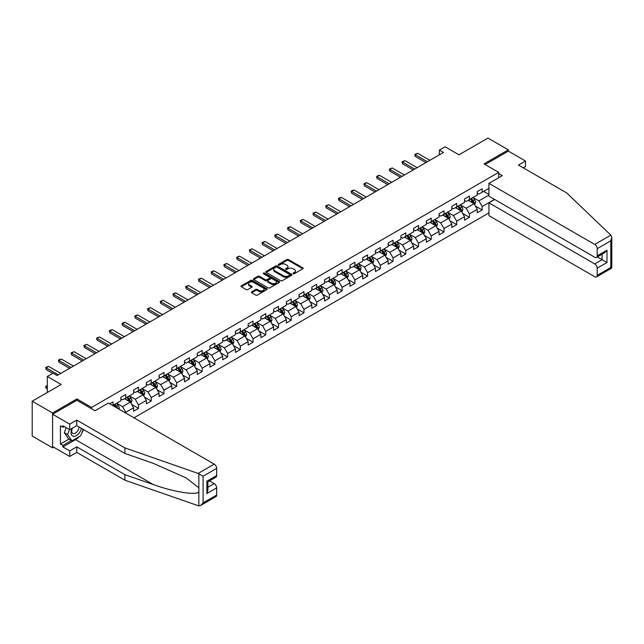 <?xml version="1.0" encoding="UTF-8"?>
<svg xmlns="http://www.w3.org/2000/svg" width="644" height="644" viewBox="0 0 644 644"><rect width="100%" height="100%" fill="white"/><g stroke="black" fill="none" stroke-linecap="round" stroke-linejoin="round"><path stroke-width="0.97" d="M293.221 273.708A0.789 0.459 0 0 0 294.348 273.708L302.857 268.789A1.135 0.652 0 0 0 303.187 268.331A1.135 0.652 0 0 0 302.857 267.872L288.44 259.548A1.135 0.652 0 0 0 286.838 259.548L278.329 264.459A0.789 0.459 0 0 0 279.448 265.103L280.551 264.467A3.623 2.093 0 0 1 285.678 264.467L286.878 265.167A3.623 2.093 0 0 1 287.94 266.64A3.623 2.093 0 0 1 286.878 268.121L285.775 268.757A0.789 0.459 0 0 0 286.902 269.409L287.997 268.773A3.623 2.093 0 0 1 293.125 268.773L294.324 269.466A3.623 2.093 0 0 1 295.387 270.947A3.623 2.093 0 0 1 294.324 272.42L293.221 273.056A0.789 0.459 0 0 0 293.221 273.708L293.221 273.056M251.683 291.821A1.135 0.652 0 0 0 251.353 292.279A1.135 0.652 0 0 0 251.683 292.746L255.724 295.081A1.135 0.652 0 0 0 257.326 295.081L266.777 289.623A1.135 0.652 0 0 0 267.107 289.164A1.135 0.652 0 0 0 266.777 288.697L252.359 280.373A1.135 0.652 0 0 0 250.758 280.373L241.307 285.831A1.135 0.652 0 0 0 240.977 286.29A1.135 0.652 0 0 0 241.307 286.757L246.193 289.575A1.135 0.652 0 0 0 247.795 289.575L251.844 287.24A1.135 0.652 0 0 0 252.174 286.781A1.135 0.652 0 0 0 251.844 286.314L249.421 284.922A3.027 1.747 0 0 1 248.528 283.682A3.027 1.747 0 0 1 250.403 282.064A3.027 1.747 0 0 1 253.704 282.442L263.195 287.924A3.027 1.747 0 0 1 264.08 289.164A3.027 1.747 0 0 1 262.213 290.774A3.027 1.747 0 0 1 258.912 290.396L257.326 289.486A1.135 0.652 0 0 0 255.724 289.486L251.683 291.821L251.683 292.746L255.724 290.428L255.724 289.486M523.282 167.851L525.488 166.579L525.488 161.016L508.349 151.123L508.349 149.851L487.951 138.074L458.987 154.802L445.117 146.792L439.409 150.092L443.491 152.443L57.083 375.533L53.001 373.174L47.294 376.474L47.294 392.494M76.91 400.31L76.91 398.942L52.599 412.981L32.2 401.204L61.164 384.484L47.294 376.474M76.91 398.942L91.593 407.427L498.722 172.367L498.722 177.696M508.349 149.851L484.038 163.89L498.722 172.367M280.631 280.695A1.135 0.652 0 0 0 282.233 280.695L291.684 275.246A1.135 0.652 0 0 0 292.014 274.779A1.135 0.652 0 0 0 291.684 274.32L277.266 265.996A1.135 0.652 0 0 0 275.664 265.996L266.214 271.454A1.135 0.652 0 0 0 265.883 271.913A1.135 0.652 0 0 0 266.214 272.38L280.631 280.695M263.774 273.877A0.789 0.459 0 0 1 264.571 273.99L279.214 282.442L269.78 287.892A1.135 0.652 0 0 1 268.178 287.892L253.76 279.568L257.809 277.25L257.809 276.308L253.76 278.643A1.135 0.652 0 0 0 253.43 279.102A1.135 0.652 0 0 0 253.76 279.568L253.76 278.643M257.809 277.25A1.135 0.652 0 0 1 259.411 277.25L259.411 276.308A1.135 0.652 0 0 0 257.809 276.308M259.411 276.308L265.256 279.681A1.135 0.652 0 0 0 266.858 279.681L269.538 278.136A1.135 0.652 0 0 0 269.868 277.669A1.135 0.652 0 0 0 269.538 277.21L263.452 273.692A0.789 0.459 0 0 1 264.571 273.048L279.23 281.509A1.135 0.652 0 0 1 279.56 281.967A1.135 0.652 0 0 1 279.23 282.434L279.23 281.509M52.599 412.981L52.599 447.838L32.2 436.06L32.2 401.204M91.593 408.787L91.593 407.427M133.984 417.811L488.933 212.882M488.933 188.29L482.163 192.202L482.163 188.764L477.268 191.59L477.268 195.027L469.436 199.551L469.436 196.114L464.541 198.94L464.541 202.377L456.709 206.901L456.709 203.456L451.814 206.289L451.814 209.727L443.982 214.243L443.982 210.805L439.079 213.631L439.079 217.076L431.247 221.592L431.247 218.155L426.352 220.981L426.352 224.418L418.519 228.942L418.519 225.505L413.625 228.33L413.625 231.768L405.792 236.292L405.792 232.854L400.898 235.68L400.898 239.117L393.065 243.641L393.065 240.204L388.171 243.029L388.171 246.467L380.338 250.991L380.338 247.546L375.444 250.379L375.444 253.817L367.611 258.333L367.611 254.895L362.717 257.721L362.717 261.166L354.884 265.682L354.884 262.245L349.99 265.07L349.99 268.508L342.157 273.032L342.157 269.594L337.263 272.42L337.263 275.857L329.43 280.382L329.43 276.944L324.536 279.77L324.536 283.207L316.703 287.731L316.703 284.294L311.801 287.119L311.801 290.557L303.968 295.081L303.968 291.635L299.074 294.469L299.074 297.906L291.241 302.422L291.241 298.985L286.347 301.811L286.347 305.256L278.514 309.772L278.514 306.335L273.62 309.16L273.62 312.598L265.787 317.122L265.787 313.684L260.892 316.51L260.892 319.947L253.06 324.471L253.06 321.034L248.165 323.86L248.165 327.297L240.333 331.821L240.333 328.384L235.438 331.209L235.438 334.647L227.606 339.171L227.606 335.733L222.711 338.559L222.711 341.996L214.879 346.52L214.879 343.075L209.984 345.9L209.984 349.346L202.152 353.862L202.152 350.425L197.257 353.25L197.257 356.687L189.425 361.212L189.425 357.774L184.522 360.6L184.522 364.037L176.698 368.561L176.698 365.124L171.795 367.949L171.795 371.387L163.962 375.911L163.962 372.474L159.068 375.299L159.068 378.736L151.235 383.261L151.235 379.823L146.341 382.649L146.341 386.086L138.508 390.61L138.508 387.165L133.614 389.99L133.614 393.436L125.781 397.952L125.781 394.514L120.887 397.34L120.887 400.777L113.054 405.301L113.054 401.864L109.705 403.796M494.52 199.382L482.163 206.523L482.163 209.96L477.268 212.786L477.268 209.348L469.436 213.872L469.436 217.31L464.541 220.135L464.541 216.698L456.709 221.214L456.709 224.659L451.814 227.485L451.814 224.048L443.982 228.564L443.982 232.001L439.079 234.835L439.079 231.389L431.247 235.913L431.247 239.351L426.352 242.176L426.352 238.739L418.519 243.263L418.519 246.7L413.625 249.526L413.625 246.089L405.792 250.613L405.792 254.05L400.898 256.876L400.898 253.438L393.065 257.962L393.065 261.4L388.171 264.225L388.171 260.788L380.338 265.312L380.338 268.749L375.444 271.575L375.444 268.137L367.611 272.654L367.611 276.099L362.717 278.924L362.717 275.479L354.884 280.003L354.884 283.441L349.99 286.266L349.99 282.829L342.157 287.353L342.157 290.79L337.263 293.616L337.263 290.178L329.43 294.702L329.43 298.14L324.536 300.965L324.536 297.528L316.703 302.052L316.703 305.489L311.801 308.315L311.801 304.878L303.968 309.402L303.968 312.839L299.074 315.665L299.074 312.227L291.241 316.743L291.241 320.189L286.347 323.014L286.347 319.569L278.514 324.093L278.514 327.53L273.62 330.356L273.62 326.919L265.787 331.443L265.787 334.88L260.892 337.706L260.892 334.268L253.06 338.792L253.06 342.23L248.165 345.055L248.165 341.618L240.333 346.142L240.333 349.579L235.438 352.405L235.438 348.968L227.606 353.492L227.606 356.929L222.711 359.755L222.711 356.317L214.879 360.833L214.879 364.279L209.984 367.104L209.984 363.659L202.152 368.183L202.152 371.62L197.257 374.454L197.257 371.008L189.425 375.533L189.425 378.97L184.522 381.795L184.522 378.358L176.698 382.882L176.698 386.32L171.795 389.145L171.795 385.708L163.962 390.232L163.962 393.669L159.068 396.495L159.068 393.057L151.235 397.581L151.235 401.019L146.341 403.844L146.341 400.407L138.508 404.923L138.508 408.368L133.614 411.194L133.614 407.757L125.781 412.273L125.781 413.078M124.477 398.708L130.354 402.098L122.521 406.622L116.645 403.233M120.887 398.894L122.521 399.835L125.781 397.952M122.521 406.622L125.781 412.273M130.354 402.098L133.614 407.757M137.204 391.359L143.081 394.748L135.248 399.272L129.372 395.883M133.614 391.552L135.248 392.494L138.508 390.61M135.248 399.272L138.508 404.923M143.081 394.748L146.341 400.407M149.931 384.009L155.808 387.406L147.975 391.922L142.099 388.533M146.341 384.202L147.975 385.144L151.235 383.261M147.975 391.922L151.235 397.581M155.808 387.406L159.068 393.057M162.658 376.668L168.535 380.057L160.702 384.581L154.826 381.184M159.068 376.853L160.702 377.795L163.962 375.911M160.702 384.581L163.962 390.232M168.535 380.057L171.795 385.708M175.385 369.318L181.262 372.707L173.429 377.231L167.553 373.834M171.795 369.503L173.429 370.445L176.698 368.561M173.429 377.231L176.698 382.882M181.262 372.707L184.522 378.358M188.112 361.968L193.989 365.357L186.156 369.881L180.28 366.492M184.522 362.153L186.156 363.095L189.425 361.212M186.156 369.881L189.425 375.533M193.989 365.357L197.257 371.008M200.848 354.619L206.716 358.008L198.883 362.532L193.015 359.143M197.257 354.804L198.883 355.746L202.152 353.862M198.883 362.532L202.152 368.183M206.716 358.008L209.984 363.659M213.575 347.269L219.443 350.658L211.61 355.182L205.742 351.793M209.984 347.462L211.61 348.404L214.879 346.52M211.61 355.182L214.879 360.833M219.443 350.658L222.711 356.317M226.302 339.919L232.17 343.316L224.337 347.832L218.469 344.443M222.711 340.113L224.337 341.054L227.606 339.171M224.337 347.832L227.606 353.492M232.17 343.316L235.438 348.968M239.029 332.57L244.905 335.967L237.073 340.491L231.196 337.094M235.438 332.763L237.073 333.705L240.333 331.821M237.073 340.491L240.333 346.142M244.905 335.967L248.165 341.618M251.756 325.228L257.632 328.617L249.8 333.141L243.923 329.744M248.165 325.413L249.8 326.355L253.06 324.471M249.8 333.141L253.06 338.792M257.632 328.617L260.892 334.268M264.483 317.878L270.359 321.267L262.527 325.792L256.65 322.403M260.892 318.064L262.527 319.005L265.787 317.122M262.527 325.792L265.787 331.443M270.359 321.267L273.62 326.919M277.21 310.529L283.086 313.918L275.254 318.442L269.377 315.053M273.62 310.714L275.254 311.656L278.514 309.772M275.254 318.442L278.514 324.093M283.086 313.918L286.347 319.569M289.937 303.179L295.813 306.568L287.981 311.092L282.104 307.703M286.347 303.372L287.981 304.314L291.241 302.422M287.981 311.092L291.241 316.743M295.813 306.568L299.074 312.227M302.664 295.829L308.54 299.227L300.708 303.743L294.831 300.354M299.074 296.023L300.708 296.964L303.968 295.081M300.708 303.743L303.968 309.402M308.54 299.227L311.801 304.878M315.391 288.48L321.267 291.877L313.435 296.401L307.558 293.004M311.801 288.673L313.435 289.615L316.703 287.731M313.435 296.401L316.703 302.052M321.267 291.877L324.536 297.528M328.118 281.138L333.995 284.527L326.162 289.051L320.293 285.654M324.536 281.323L326.162 282.265L329.43 280.382M326.162 289.051L329.43 294.702M333.995 284.527L337.263 290.178M340.853 273.789L346.722 277.178L338.889 281.702L333.02 278.313M337.263 273.974L338.889 274.916L342.157 273.032M338.889 281.702L342.157 287.353M346.722 277.178L349.99 282.829M353.58 266.439L359.449 269.828L351.616 274.352L345.748 270.963M349.99 266.624L351.616 267.566L354.884 265.682M351.616 274.352L354.884 280.003M359.449 269.828L362.717 275.479M366.307 259.089L372.184 262.478L364.351 267.002L358.475 263.613M362.717 259.274L364.351 260.224L367.611 258.333M364.351 267.002L367.611 272.654M372.184 262.478L375.444 268.137M379.034 251.74L384.911 255.137L377.078 259.653L371.202 256.264M375.444 251.933L377.078 252.875L380.338 250.991M377.078 259.653L380.338 265.312M384.911 255.137L388.171 260.788M391.761 244.39L397.638 247.787L389.805 252.303L383.929 248.914M388.171 244.583L389.805 245.525L393.065 243.641M389.805 252.303L393.065 257.962M397.638 247.787L400.898 253.438M404.488 237.048L410.365 240.437L402.532 244.962L396.656 241.564M400.898 237.233L402.532 238.175L405.792 236.292M402.532 244.962L405.792 250.613M410.365 240.437L413.625 246.089M417.215 229.699L423.092 233.088L415.259 237.612L409.383 234.215M413.625 229.884L415.259 230.826L418.519 228.942M415.259 237.612L418.519 243.263M423.092 233.088L426.352 238.739M429.942 222.349L435.819 225.738L427.986 230.262L422.11 226.873M426.352 222.534L427.986 223.476L431.247 221.592M427.986 230.262L431.247 235.913M435.819 225.738L439.079 231.389M442.67 214.999L448.546 218.388L440.713 222.913L434.837 219.524M439.079 215.185L440.713 216.126L443.982 214.243M440.713 222.913L443.982 228.564M448.546 218.388L451.814 224.048M455.397 207.65L461.273 211.047L453.44 215.563L447.564 212.174M451.814 207.843L453.44 208.785L456.709 206.901M453.44 215.563L456.709 221.214M461.273 211.047L464.541 216.698M468.132 200.3L474 203.697L466.167 208.213L460.299 204.824M464.541 200.493L466.167 201.435L469.436 199.551M466.167 208.213L469.436 213.872M474 203.697L477.268 209.348M488.933 195.076L478.894 200.872L473.026 197.475M483.628 191.357L488.933 194.416M477.268 193.144L478.894 194.085L482.163 192.202M478.894 200.872L482.163 206.523M52.599 447.838L53.702 447.202M439.409 150.092L439.409 154.802M475.353 206.024L482.163 209.96M462.617 213.373L469.436 217.31M449.89 220.723L456.709 224.659M437.163 228.073L443.982 232.001M424.436 235.422L431.247 239.351M411.709 242.772L418.519 246.7M398.982 250.114L405.792 254.05M386.255 257.463L393.065 261.4M373.528 264.813L380.338 268.749M360.801 272.162L367.611 276.099M348.074 279.512L354.884 283.441M335.339 286.862L342.157 290.79M322.612 294.203L329.43 298.14M309.885 301.553L316.703 305.489M297.158 308.903L303.968 312.839M284.431 316.252L291.241 320.189M271.704 323.602L278.514 327.53M258.977 330.952L265.787 334.88M246.249 338.293L253.06 342.23M233.522 345.643L240.333 349.579M220.795 352.993L227.606 356.929M208.068 360.342L214.879 364.279M195.333 367.692L202.152 371.62M182.606 375.041L189.425 378.97M169.879 382.383L176.698 386.32M157.152 389.733L163.962 393.669M144.425 397.082L151.235 401.019M131.698 404.432L138.508 408.368M293.543 273.821L294.324 273.362A3.623 2.093 0 0 0 295.387 271.889L295.387 270.947M287.94 266.64L287.94 267.582A3.623 2.093 0 0 1 286.878 269.063L286.097 269.514M302.857 267.872L302.857 268.789L288.44 260.49A1.135 0.652 0 0 0 286.838 260.49L278.643 265.215M291.668 275.254L277.266 266.938A1.135 0.652 0 0 0 275.664 266.938L266.23 272.388L266.214 271.454M289.679 275.101A0.789 0.459 0 0 0 289.679 274.457L277.025 267.155A0.789 0.459 0 0 0 275.906 267.155L274.747 267.824A3.623 2.093 0 0 0 273.684 269.305A3.623 2.093 0 0 0 274.747 270.778L283.392 275.777A3.623 2.093 0 0 0 288.52 275.777L289.679 275.101L289.679 276.051A0.789 0.459 0 0 0 289.913 275.721L289.913 274.779M273.684 269.305L273.684 270.247A3.623 2.093 0 0 0 274.747 271.72L274.747 270.778M289.679 276.051L288.52 276.719A3.623 2.093 0 0 1 283.392 276.719L274.747 271.72M259.411 277.25L265.256 280.623A1.135 0.652 0 0 0 266.858 280.623L269.538 279.077A1.135 0.652 0 0 0 269.868 278.611L269.868 277.669M271.325 283.183A3.027 1.747 0 0 0 274.626 283.561A3.027 1.747 0 0 0 276.493 281.951A3.027 1.747 0 0 0 275.608 280.712L272.259 278.78A1.135 0.652 0 0 0 270.665 278.78L267.976 280.333A1.135 0.652 0 0 0 267.646 280.792A1.135 0.652 0 0 0 267.976 281.251L271.325 283.183L271.325 284.125A3.027 1.747 0 0 0 274.626 284.503A3.027 1.747 0 0 0 276.493 282.893L276.493 281.951M267.646 280.792L267.646 281.734A1.135 0.652 0 0 0 267.976 282.193L267.976 281.251M271.325 284.125L267.976 282.193M264.08 289.164L264.08 290.106A3.027 1.747 0 0 1 262.213 291.716A3.027 1.747 0 0 1 258.912 291.338L257.326 290.428A1.135 0.652 0 0 0 255.724 290.428M248.528 283.682L248.528 284.624A3.027 1.747 0 0 0 249.421 285.864L249.421 284.922M251.828 287.248L249.421 285.864M266.777 288.697L266.777 289.623L252.359 281.315A1.135 0.652 0 0 0 250.758 281.315L241.323 286.765M474.644 204.808L475.618 202.369A3.059 1.763 -120 0 0 474.644 199.761L472.962 197.515M470.023 201.395L468.88 199.873M470.426 198.972L472.116 201.226A3.059 1.763 60 0 1 472.986 203.061L473.968 202.498A3.059 1.763 -120 0 0 473.09 200.654L471.408 198.408M470.643 198.851L472.511 201.347A1.562 0.902 60 0 1 472.793 201.822L473.968 202.498M427.415 161.725L415.243 154.697L415.243 156.395L414.792 154.439L417.69 153.28L429.862 160.308M425.95 162.57L415.243 156.395M417.69 153.28L415.243 154.697L414.792 154.439M72.064 428.357A7.503 4.331 120 0 0 73.69 436.35A7.503 4.331 120 0 0 81.418 428.349M72.466 428.123A5.136 2.962 120 0 0 72.804 433.404A5.136 2.962 120 0 0 73.561 433.637A5.136 2.962 120 0 0 79.003 426.956M83.221 429.395L80.742 435.779L71.935 440.866L68.675 438.983L64.271 432.72L66.219 427.68M71.935 440.866L67.531 434.603L69.488 429.564M64.271 432.72L67.531 434.603M610.858 235.141L611.8 237.427L610.786 240.84L597.205 248.681A3.462 1.996 -120 0 0 594.75 244.438L610.858 235.141L566.607 192.862L518.468 165.065L525.488 161.016M494.729 199.503L488.933 202.844L488.933 215.66L594.75 276.751A3.462 1.996 -120 0 0 596.481 276.928A3.462 1.996 -120 0 0 597.205 275.342L597.205 268.178A3.462 1.996 -120 0 0 594.75 263.943L602.1 259.701L606.994 262.527L597.205 268.178M488.933 202.844L594.75 263.943M498.722 173.55L502.312 175.619L488.933 183.347L488.933 196.154L594.75 257.254A3.462 1.996 -120 0 0 596.481 257.423A3.462 1.996 -120 0 0 597.205 255.837L597.205 248.681M488.933 183.347L594.75 244.438M508.349 151.123L485.141 164.526M597.318 256.94L602.1 259.701L602.1 254.187M597.205 255.837L606.994 250.186L604.547 252.77L596.481 257.423M597.205 275.342L610.786 267.502L611.301 267.799M79.123 436.721A12.985 7.495 -60 0 1 75.525 439.643L62.879 446.944L69.729 450.905L76.749 446.847L124.888 474.644L124.888 480.199L198.851 505.926L200.638 505.468L203.085 502.884L216.674 495.035A3.462 1.996 60 0 1 215.957 496.621L200.638 505.468M124.888 474.644L153.336 484.57C173.55 491.911 196.195 495.558 198.851 491.895L198.851 487.798L186.14 477.92L153.336 463.374L124.888 453.44L76.749 425.652L69.729 429.701L62.879 425.748L62.879 427.254L60.431 425.837L60.431 444.022L62.879 445.439L71.363 440.536M69.729 450.905L69.729 456.459L52.599 446.566L52.599 414.253L76.829 400.262L95.022 410.767L108.401 403.039L214.227 464.139A3.462 1.996 60 0 1 216.674 468.373L216.674 475.538A3.462 1.996 60 0 1 215.957 477.124L207.891 481.776L207.891 490.116L206.885 493.529L206.885 481.189C208.205 481.954 208.205 481.954 206.885 481.189L216.674 475.538M76.749 446.847L76.749 452.41L69.729 456.459M124.888 480.199L76.749 452.41M216.674 468.373L203.085 476.222L198.119 473.437L124.888 447.886L76.749 420.097L69.729 424.146L69.729 429.701M69.729 424.146L52.599 414.253M62.879 446.944L62.879 445.439M76.749 420.097L76.749 425.652M124.888 447.886L124.888 453.44M207.891 487.291L214.227 483.636A3.462 1.996 60 0 1 216.674 487.878L216.674 495.035M214.227 483.636L209.445 480.883M83.543 429.572A12.985 7.495 -60 0 1 81.699 433.323M64.183 426.497L62.879 427.254M60.431 444.022L68.916 439.128M461.917 212.158L462.891 209.719A3.059 1.763 -120 0 0 461.917 207.11L460.227 204.864M457.296 208.745L456.153 207.215M457.699 206.322L459.381 208.567A3.059 1.763 60 0 1 460.259 210.411L461.241 209.847A3.059 1.763 -120 0 0 460.363 208.004L458.681 205.758M457.916 206.201L459.784 208.696A1.562 0.902 60 0 1 460.066 209.171L461.241 209.847M449.19 219.507L450.164 217.06A3.059 1.763 -120 0 0 449.19 214.46L447.5 212.214M444.569 216.094L443.426 214.565M444.972 213.671L446.654 215.917A3.059 1.763 60 0 1 447.532 217.761L448.514 217.197A3.059 1.763 -120 0 0 447.636 215.354L445.954 213.108M445.189 213.55L447.057 216.046A1.562 0.902 60 0 1 447.339 216.513L448.514 217.197M414.688 169.074L402.516 162.047L402.516 163.737L402.065 161.789L404.963 160.63L417.135 167.657M413.223 169.919L402.516 163.737M404.963 160.63L402.516 162.047L402.065 161.789M401.961 176.424L389.789 169.396L389.789 171.087L389.338 169.131L392.236 167.979L404.408 175.007M400.488 177.269L389.789 171.087M392.236 167.979L389.789 169.396L389.338 169.131M436.463 226.857L437.437 224.41A3.059 1.763 -120 0 0 436.455 221.81L434.772 219.556M431.842 223.444L430.691 221.914M432.245 221.021L433.927 223.267A3.059 1.763 60 0 1 434.805 225.11L435.787 224.539A3.059 1.763 -120 0 0 434.909 222.703L433.227 220.457M432.462 220.9L434.33 223.388A1.562 0.902 60 0 1 434.611 223.862L435.787 224.539M423.736 234.207L424.71 231.76A3.059 1.763 -120 0 0 423.728 229.159L422.045 226.905M419.115 230.793L417.964 229.264M419.518 228.37L421.2 230.616A3.059 1.763 60 0 1 422.078 232.452L423.06 231.888A3.059 1.763 -120 0 0 422.182 230.053L420.5 227.807M419.727 228.242L421.603 230.737A1.562 0.902 60 0 1 421.884 231.212L423.06 231.888M411.009 241.556L411.975 239.109A3.059 1.763 -120 0 0 411.001 236.501L409.318 234.255M406.38 238.135L405.237 236.614M406.791 235.72L408.473 237.966A3.059 1.763 60 0 1 409.351 239.801L410.325 239.238A3.059 1.763 -120 0 0 409.455 237.403L407.765 235.149M407 235.591L408.868 238.087A1.562 0.902 60 0 1 409.157 238.562L410.325 239.238M389.234 183.765L377.062 176.738L377.062 178.436L376.611 176.48L377.835 175.772L379.509 175.329L391.681 182.357M387.76 184.619L377.062 178.436M379.509 175.329L377.062 176.738L376.611 176.48M376.507 191.115L364.335 184.087L364.335 185.786L363.884 183.83L365.108 183.121L366.782 182.679L378.954 189.706M375.033 191.968L364.335 185.786M366.782 182.679L364.335 184.087L363.884 183.83M363.779 198.465L351.6 191.437L351.6 193.136L351.157 191.179L352.381 190.471L354.047 190.028L366.227 197.056M362.306 199.31L351.6 193.136M354.047 190.028L351.6 191.437L351.157 191.179M398.282 248.898L399.248 246.459A3.059 1.763 -120 0 0 398.274 243.851L396.591 241.605M393.653 245.485L392.51 243.963M394.064 243.062L395.746 245.316A3.059 1.763 60 0 1 396.624 247.151L397.598 246.588A3.059 1.763 -120 0 0 396.728 244.744L395.038 242.498M394.273 242.941L396.141 245.436A1.562 0.902 60 0 1 396.422 245.911L397.598 246.588M351.052 205.814L338.873 198.787L338.873 200.485L338.43 198.529L339.654 197.821L341.32 197.37L353.5 204.398M349.579 206.66L338.873 200.485M341.32 197.37L338.873 198.787L338.43 198.529M385.555 256.248L386.521 253.808A3.059 1.763 -120 0 0 385.547 251.2L383.864 248.954M380.926 252.834L379.783 251.305M381.337 250.411L383.019 252.657A3.059 1.763 60 0 1 383.896 254.501L384.871 253.937A3.059 1.763 -120 0 0 383.993 252.094L382.311 249.848M381.546 250.291L383.413 252.786A1.562 0.902 60 0 1 383.695 253.261L384.871 253.937M338.317 213.164L326.146 206.136L326.146 207.827L325.695 205.879L328.593 204.72L340.765 211.747M336.852 214.009L326.146 207.827M328.593 204.72L326.146 206.136L325.695 205.879M372.828 263.597L373.794 261.15A3.059 1.763 -120 0 0 372.82 258.55L371.137 256.304M368.199 260.184L367.056 258.655M368.61 257.761L370.292 260.007A3.059 1.763 60 0 1 371.161 261.85L372.143 261.287A3.059 1.763 -120 0 0 371.266 259.443L369.584 257.197M368.819 257.64L370.686 260.136A1.562 0.902 60 0 1 370.968 260.603L372.143 261.287M325.59 220.514L313.419 213.486L313.419 215.177L312.968 213.22L315.866 212.069L328.038 219.097M324.125 221.359L313.419 215.177M315.866 212.069L313.419 213.486L312.968 213.22M360.101 270.947L361.067 268.5A3.059 1.763 -120 0 0 360.093 265.9L358.41 263.654M355.472 267.534L354.329 266.004M355.874 265.111L357.565 267.357A3.059 1.763 60 0 1 358.434 269.2L359.416 268.629A3.059 1.763 -120 0 0 358.539 266.793L356.857 264.547M356.092 264.99L357.959 267.477A1.562 0.902 60 0 1 358.241 267.952L359.416 268.629M312.863 227.863L300.692 220.828L300.692 222.526L300.241 220.57L303.139 219.419L315.31 226.447M311.398 228.709L300.692 222.526M303.139 219.419L300.692 220.828L300.241 220.57M347.366 278.297L348.34 275.849A3.059 1.763 -120 0 0 347.366 273.249L345.683 270.995M342.745 274.883L341.602 273.354M343.147 272.46L344.838 274.706A3.059 1.763 60 0 1 345.707 276.542L346.689 275.978A3.059 1.763 -120 0 0 345.812 274.143L344.129 271.897M343.365 272.332L345.232 274.827A1.562 0.902 60 0 1 345.514 275.302L346.689 275.978M300.136 235.205L287.965 228.177L287.965 229.876L287.514 227.92L288.737 227.211L290.412 226.769L302.583 233.796M298.671 236.058L287.965 229.876M290.412 226.769L287.965 228.177L287.514 227.92M334.639 285.646L335.613 283.199A3.059 1.763 -120 0 0 334.639 280.591L332.948 278.345M330.018 282.225L328.875 280.704M330.42 279.81L332.103 282.056A3.059 1.763 60 0 1 332.98 283.891L333.962 283.328A3.059 1.763 -120 0 0 333.085 281.492L331.402 279.238M330.638 279.681L332.505 282.177A1.562 0.902 60 0 1 332.787 282.652L333.962 283.328M287.409 242.555L275.238 235.527L275.238 237.225L274.787 235.269L276.01 234.561L277.685 234.118L289.856 241.146M285.944 243.408L275.238 237.225M277.685 234.118L275.238 235.527L274.787 235.269M321.911 292.988L322.886 290.549A3.059 1.763 -120 0 0 321.911 287.94L320.221 285.695M317.291 289.575L316.148 288.053M317.693 287.152L319.376 289.406A3.059 1.763 60 0 1 320.253 291.241L321.235 290.677A3.059 1.763 -120 0 0 320.358 288.834L318.675 286.588M317.911 287.031L319.778 289.526A1.562 0.902 60 0 1 320.06 290.001L321.235 290.677M274.682 249.904L262.511 242.877L262.511 244.575L262.06 242.619L264.958 241.46L277.129 248.487M273.209 250.749L262.511 244.575M264.958 241.46L262.511 242.877L262.06 242.619M309.184 300.337L310.158 297.898A3.059 1.763 -120 0 0 309.176 295.29L307.494 293.044M304.564 296.924L303.421 295.395M304.966 294.501L306.649 296.755A3.059 1.763 60 0 1 307.526 298.591L308.508 298.027A3.059 1.763 -120 0 0 307.631 296.184L305.948 293.938M305.184 294.38L307.051 296.876A1.562 0.902 60 0 1 307.333 297.351L308.508 298.027M261.955 257.254L249.783 250.226L249.783 251.917L249.333 249.969L252.231 248.809L264.402 255.837M260.482 258.099L249.783 251.917M252.231 248.809L249.783 250.226L249.333 249.969M296.457 307.687L297.431 305.24A3.059 1.763 -120 0 0 296.449 302.64L294.767 300.394M291.837 304.274L290.686 302.744M292.239 301.851L293.922 304.097A3.059 1.763 60 0 1 294.799 305.94L295.781 305.377A3.059 1.763 -120 0 0 294.904 303.533L293.221 301.287M292.448 301.73L294.324 304.226A1.562 0.902 60 0 1 294.606 304.692L295.781 305.377M249.228 264.603L237.056 257.576L237.056 259.266L236.606 257.31L239.504 256.159L251.675 263.187M247.755 265.449L237.056 259.266M239.504 256.159L237.056 257.576L236.606 257.31M283.73 315.037L284.696 312.59A3.059 1.763 -120 0 0 283.722 309.989L282.04 307.743M279.102 311.624L277.958 310.094M279.512 309.201L281.195 311.446A3.059 1.763 60 0 1 282.072 313.29L283.046 312.718A3.059 1.763 -120 0 0 282.177 310.883L280.494 308.637M279.721 309.08L281.589 311.567A1.562 0.902 60 0 1 281.879 312.042L283.046 312.718M236.501 271.953L224.321 264.917L224.321 266.616L223.879 264.66L226.777 263.509L238.948 270.536M235.028 272.798L224.321 266.616M226.777 263.509L224.321 264.917L223.879 264.66M271.003 322.386L271.969 319.939A3.059 1.763 -120 0 0 270.995 317.339L269.313 315.085M266.375 318.973L265.231 317.444M266.785 316.55L268.468 318.796A3.059 1.763 60 0 1 269.345 320.632L270.319 320.068A3.059 1.763 -120 0 0 269.45 318.233L267.759 315.987M266.994 316.429L268.862 318.917A1.562 0.902 60 0 1 269.152 319.392L270.319 320.068M223.774 279.295L211.594 272.267L211.594 273.966L211.152 272.01L212.375 271.301L214.041 270.858L226.221 277.886M222.301 280.148L211.594 273.966M214.041 270.858L211.594 272.267L211.152 272.01M258.276 329.736L259.242 327.289A3.059 1.763 -120 0 0 258.268 324.681L256.586 322.435M253.647 326.315L252.504 324.793M254.058 323.9L255.74 326.146A3.059 1.763 60 0 1 256.618 327.981L257.592 327.418A3.059 1.763 -120 0 0 256.723 325.582L255.032 323.328M254.267 323.771L256.135 326.267A1.562 0.902 60 0 1 256.417 326.741L257.592 327.418M211.039 286.644L198.867 279.617L198.867 281.315L198.424 279.359L199.648 278.651L201.314 278.208L213.486 285.236M209.574 287.498L198.867 281.315M201.314 278.208L198.867 279.617L198.424 279.359M245.549 337.078L246.515 334.639A3.059 1.763 -120 0 0 245.541 332.03L243.859 329.784M240.92 333.664L239.777 332.143M241.331 331.241L243.013 333.495A3.059 1.763 60 0 1 243.891 335.331L244.865 334.767A3.059 1.763 -120 0 0 243.987 332.924L242.305 330.678M241.54 331.121L243.408 333.616A1.562 0.902 60 0 1 243.69 334.091L244.865 334.767M198.312 293.994L186.14 286.966L186.14 288.665L185.689 286.709L186.913 286L188.587 285.55L200.759 292.585M196.847 294.839L186.14 288.665M188.587 285.55L186.14 286.966L185.689 286.709M232.822 344.427L233.788 341.988A3.059 1.763 -120 0 0 232.814 339.38L231.132 337.134M228.193 341.014L227.05 339.485M228.604 338.591L230.286 340.845A3.059 1.763 60 0 1 231.156 342.68L232.138 342.117A3.059 1.763 -120 0 0 231.26 340.274L229.578 338.028M228.813 338.47L230.681 340.966A1.562 0.902 60 0 1 230.963 341.441L232.138 342.117M185.585 301.344L173.413 294.316L173.413 296.015L172.962 294.058L174.186 293.35L175.86 292.899L188.032 299.927M184.12 302.189L173.413 296.015M175.86 292.899L173.413 294.316L172.962 294.058M220.087 351.777L221.061 349.33A3.059 1.763 -120 0 0 220.087 346.73L218.405 344.484M215.466 348.364L214.323 346.834M215.869 345.941L217.559 348.187A3.059 1.763 60 0 1 218.429 350.03L219.411 349.467A3.059 1.763 -120 0 0 218.533 347.623L216.851 345.377M216.086 345.82L217.954 348.315A1.562 0.902 60 0 1 218.236 348.782L219.411 349.467M172.858 308.693L160.686 301.666L160.686 303.356L160.235 301.408L163.133 300.249L175.305 307.277M171.393 309.539L160.686 303.356M163.133 300.249L160.686 301.666L160.235 301.408M207.36 359.127L208.334 356.679A3.059 1.763 -120 0 0 207.36 354.079L205.678 351.833M202.739 355.713L201.596 354.184M203.142 353.29L204.832 355.536A3.059 1.763 60 0 1 205.702 357.38L206.684 356.808A3.059 1.763 -120 0 0 205.806 354.973L204.124 352.727M203.359 353.17L205.227 355.657A1.562 0.902 60 0 1 205.508 356.132L206.684 356.808M160.131 316.043L147.959 309.015L147.959 310.706L147.508 308.75L150.406 307.599L162.578 314.626M158.666 316.888L147.959 310.706M150.406 307.599L147.959 309.015L147.508 308.75M194.633 366.476L195.607 364.029A3.059 1.763 -120 0 0 194.633 361.429L192.942 359.175M190.012 363.063L188.869 361.534M190.415 360.64L192.097 362.886A3.059 1.763 60 0 1 192.975 364.729L193.957 364.158A3.059 1.763 -120 0 0 193.079 362.322L191.397 360.077M190.632 360.519L192.5 363.007A1.562 0.902 60 0 1 192.781 363.482L193.957 364.158M147.404 323.385L135.232 316.357L135.232 318.056L134.781 316.099L136.005 315.391L137.679 314.948L149.851 321.976M145.938 324.238L135.232 318.056M137.679 314.948L135.232 316.357L134.781 316.099M181.906 373.826L182.88 371.379A3.059 1.763 -120 0 0 181.906 368.779L180.215 366.525M177.285 370.413L176.142 368.883M177.688 367.99L179.37 370.236A3.059 1.763 60 0 1 180.248 372.071L181.23 371.508A3.059 1.763 -120 0 0 180.352 369.672L178.67 367.418M177.905 367.861L179.773 370.356A1.562 0.902 60 0 1 180.054 370.831L181.23 371.508M134.677 330.734L122.505 323.707L122.505 325.405L122.054 323.449L123.278 322.741L124.952 322.298L137.124 329.326M133.203 331.588L122.505 325.405M124.952 322.298L122.505 323.707L122.054 323.449M169.179 381.176L170.153 378.728A3.059 1.763 -120 0 0 169.171 376.12L167.488 373.874M164.558 377.754L163.407 376.233M164.961 375.331L166.643 377.585A3.059 1.763 60 0 1 167.52 379.421L168.503 378.857A3.059 1.763 -120 0 0 167.625 377.022L165.943 374.768M165.17 375.211L167.046 377.706A1.562 0.902 60 0 1 167.327 378.181L168.503 378.857M121.949 338.084L109.778 331.056L109.778 332.755L109.327 330.799L110.551 330.09L112.225 329.639L124.397 336.675M120.476 338.929L109.778 332.755M112.225 329.639L109.778 331.056L109.327 330.799M156.452 388.517L157.426 386.078A3.059 1.763 -120 0 0 156.444 383.47L154.761 381.224M151.823 385.104L150.68 383.583M152.234 382.681L153.916 384.935A3.059 1.763 60 0 1 154.793 386.77L155.768 386.207A3.059 1.763 -120 0 0 154.898 384.363L153.216 382.117M152.443 382.56L154.31 385.056A1.562 0.902 60 0 1 154.6 385.531L155.768 386.207M109.222 345.434L97.043 338.406L97.043 340.104L96.6 338.148L99.498 336.989L111.67 344.017M107.749 346.279L97.043 340.104M99.498 336.989L97.043 338.406L96.6 338.148M143.725 395.867L144.691 393.42A3.059 1.763 -120 0 0 143.717 390.819L142.034 388.574M139.096 392.454L137.953 390.924M139.507 390.031L141.189 392.277A3.059 1.763 60 0 1 142.066 394.12L143.04 393.556A3.059 1.763 -120 0 0 142.171 391.713L140.481 389.467M139.716 389.91L141.583 392.405A1.562 0.902 60 0 1 141.873 392.872L143.04 393.556M96.495 352.783L84.316 345.756L84.316 347.446L83.873 345.498L86.763 344.339L98.943 351.366M95.022 353.628L84.316 347.446M86.763 344.339L84.316 345.756L83.873 345.498M130.998 403.216L131.964 400.769A3.059 1.763 -120 0 0 130.99 398.169L129.307 395.923M126.369 399.803L125.226 398.274M126.779 397.38L128.462 399.626A3.059 1.763 60 0 1 129.339 401.47L130.313 400.898A3.059 1.763 -120 0 0 129.444 399.063L127.754 396.817M126.989 397.259L128.856 399.755A1.562 0.902 60 0 1 129.138 400.222L130.313 400.898M83.76 360.133L71.589 353.105L71.589 354.796L71.146 352.84L74.036 351.688L86.216 358.716M82.295 360.978L71.589 354.796M74.036 351.688L71.589 353.105L71.146 352.84M118.898 409.101L119.237 408.119A3.059 1.763 -120 0 0 118.263 405.519L116.58 403.265M117.602 408.352L117.586 408.248A3.059 1.763 -120 0 0 116.709 406.412L115.026 404.166M114.262 404.609L116.129 407.097A1.562 0.902 60 0 1 116.411 407.572L117.586 408.248M114.052 404.73L115.735 406.976A3.059 1.763 60 0 1 116.057 407.459M71.033 367.474L58.862 360.447L58.862 362.145L58.411 360.189L59.634 359.481L61.309 359.038L73.48 366.066M69.568 368.328L58.862 362.145M61.309 359.038L58.862 360.447L58.411 360.189M47.294 385.973L46.135 386.642L47.294 387.31M46.135 388.34L45.684 386.666L46.135 386.642L46.135 388.34L47.294 389.008M45.684 386.384L47.294 385.571M58.306 374.824L46.135 367.796L46.135 369.495L45.684 367.539L46.907 366.83L48.582 366.388L60.753 373.415M52.76 373.319L46.135 369.495M48.582 366.388L46.135 367.796L45.684 367.539M294.324 273.362L294.324 272.42M285.775 269.409L285.775 268.757M286.878 269.063L286.878 268.121M278.329 265.103L278.329 264.459M286.838 260.49L286.838 259.548M288.44 260.49L288.44 259.548M275.664 266.938L275.664 265.996M277.266 266.938L277.266 265.996M291.684 275.246L291.684 274.32M283.392 276.719L283.392 275.777M288.52 276.719L288.52 275.777M265.256 280.623L265.256 279.681M266.858 280.623L266.858 279.681M269.538 279.077L269.538 278.136M264.571 273.99L264.571 273.048M257.326 290.428L257.326 289.486M258.912 291.338L258.912 290.396M251.844 287.24L251.844 286.314M241.307 286.757L241.307 285.831M250.758 281.315L250.758 280.373M252.359 281.315L252.359 280.373M473.702 203.52L475.594 202.425M473.09 200.654L474.644 199.761M470.917 201.91L472.116 201.226M610.786 267.502L610.786 240.84M606.994 250.186L606.994 262.527M198.851 505.926L198.851 491.895M198.851 487.798L198.851 473.775M203.085 476.222L203.085 502.884M216.674 487.878L206.885 493.529M198.119 473.437L214.227 464.139M75.525 439.643L153.336 484.57M460.975 210.87L462.867 209.775M460.363 208.004L461.917 207.11M458.19 209.26L459.381 208.567M448.248 218.219L450.14 217.125M447.636 215.354L449.19 214.46M445.463 216.609L446.654 215.917M435.521 225.569L437.413 224.474M434.909 222.703L436.455 221.81M432.736 223.959L433.927 223.267M422.786 232.911L424.686 231.816M422.182 230.053L423.728 229.159M420.009 231.309L421.2 230.616M410.059 240.26L411.959 239.166M409.455 237.403L411.001 236.501M407.282 238.658L408.473 237.966M397.332 247.61L399.232 246.515M396.728 244.744L398.274 243.851M394.547 246L395.746 245.316M384.605 254.96L386.505 253.865M383.993 252.094L385.547 251.2M381.82 253.35L383.019 252.657M371.878 262.309L373.778 261.214M371.266 259.443L372.82 258.55M369.093 260.699L370.292 260.007M359.151 269.659L361.051 268.564M358.539 266.793L360.093 265.9M356.365 268.049L357.565 267.357M346.424 277.001L348.315 275.906M345.812 274.143L347.366 273.249M343.638 275.399L344.838 274.706M333.697 284.35L335.588 283.255M333.085 281.492L334.639 280.591M330.911 282.748L332.103 282.056M320.97 291.7L322.861 290.605M320.358 288.834L321.911 287.94M318.184 290.09L319.376 289.406M308.243 299.049L310.134 297.955M307.631 296.184L309.176 295.29M305.457 297.439L306.649 296.755M295.507 306.399L297.407 305.304M294.904 303.533L296.449 302.64M292.73 304.789L293.922 304.097M282.78 313.749L284.68 312.654M282.177 310.883L283.722 309.989M280.003 312.139L281.195 311.446M270.053 321.09L271.953 319.996M269.45 318.233L270.995 317.339M267.268 319.488L268.468 318.796M257.326 328.44L259.226 327.345M256.723 325.582L258.268 324.681M254.541 326.838L255.74 326.146M244.599 335.79L246.499 334.695M243.987 332.924L245.541 332.03M241.814 334.18L243.013 333.495M231.872 343.139L233.772 342.045M231.26 340.274L232.814 339.38M229.087 341.529L230.286 340.845M219.145 350.489L221.045 349.394M218.533 347.623L220.087 346.73M216.36 348.879L217.559 348.187M206.418 357.839L208.31 356.744M205.806 354.973L207.36 354.079M203.633 356.229L204.832 355.536M193.691 365.18L195.583 364.085M193.079 362.322L194.633 361.429M190.906 363.578L192.097 362.886M180.964 372.53L182.856 371.435M180.352 369.672L181.906 368.779M178.179 370.928L179.37 370.236M168.229 379.88L170.129 378.785M167.625 377.022L169.171 376.12M165.452 378.278L166.643 377.585M155.502 387.229L157.402 386.134M154.898 384.363L156.444 383.47M152.725 385.619L153.916 384.935M142.775 394.579L144.675 393.484M142.171 391.713L143.717 390.819M139.99 392.969L141.189 392.277M130.048 401.928L131.948 400.834M129.444 399.063L130.99 398.169M127.262 400.318L128.462 399.626M118.263 408.731L119.221 408.175M116.709 406.412L118.263 405.519M611.8 237.427L611.8 268.081L596.481 276.928"/></g></svg>
